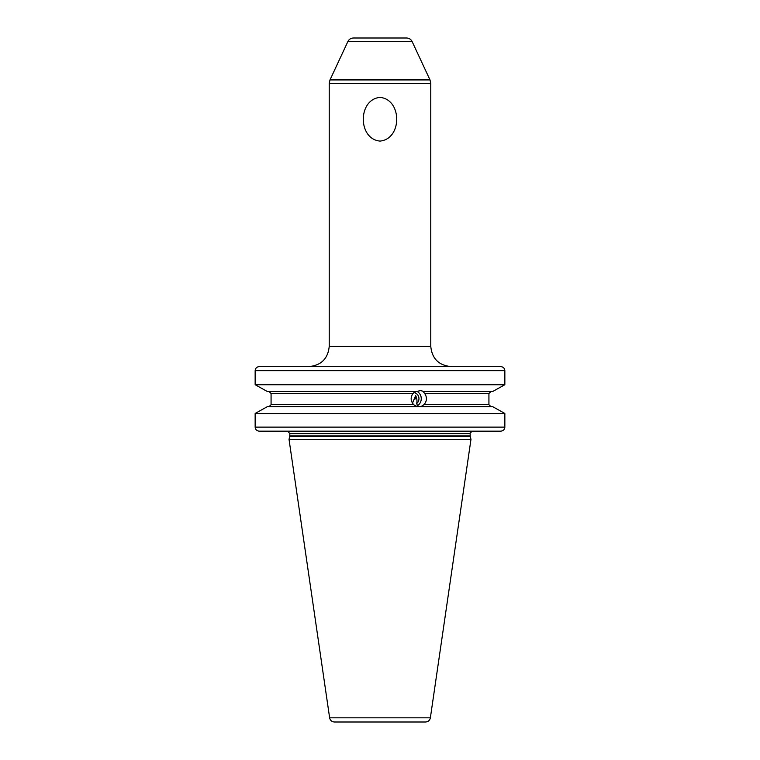 <?xml version="1.0" encoding="UTF-8"?>
<svg xmlns="http://www.w3.org/2000/svg" width="760" height="760" viewBox="0 0 760 760"><rect width="100%" height="100%" fill="white"/><g stroke="black" fill="none" stroke-linecap="round" stroke-linejoin="round"><path stroke-width="1.14" d="M351.566 366.595L259.35 366.595C256.785 366.842 255.388 368.201 255.151 370.661L255.151 384.731L267.273 391.476L255.151 384.731L504.849 384.731L504.849 370.661C504.611 368.201 503.215 366.842 500.65 366.595L479.892 366.595M492.727 391.476L504.849 384.731L492.727 391.476L423.092 391.476L424.716 393.509C427.205 397.375 426.968 401.099 424.004 404.671L420.793 406.704L492.727 406.704L504.849 413.449L492.727 406.704M504.849 427.12L504.849 413.449L255.151 413.449L267.273 406.704L255.151 413.449L255.151 427.12L504.849 427.12C504.611 429.58 503.215 430.93 500.65 431.176L479.892 431.176M259.35 366.595L500.65 366.595M255.151 427.12C255.388 429.58 256.785 430.93 259.35 431.176L408.433 431.176M418.389 406.704C417.838 406.999 416.271 406.324 413.697 404.671C410.599 401.052 410.352 397.328 412.955 393.509L271.073 393.509L271.073 404.671L271.073 393.509L268.954 391.476M413.697 404.671L271.073 404.671L268.954 406.704M267.273 391.476L416.603 391.476L420.688 390.564L423.643 391.476M412.955 393.509L416.052 391.476M491.045 406.704L488.927 404.671L488.927 393.509L491.045 391.476M267.273 406.704L421.344 406.704M500.65 431.176L259.35 431.176M420.983 431.176L426.065 431.176M408.947 431.176L414.029 431.176M289.75 436.582L289.019 439.299L470.981 439.299L470.25 436.582L289.75 436.582L289.826 433.618L470.174 433.618C469.347 433.533 470.155 432.715 472.606 431.176M329.631 717.829L430.369 717.829C429.789 720.413 428.174 721.8 425.543 722L334.457 722C331.825 721.8 330.21 720.413 329.631 717.829L289.019 439.299M380 722L341.411 722M412.471 403.17L415.644 395.561C416.926 398.145 417.278 400.805 416.698 403.522A6.09 5.729 90 0 0 413.839 392.625M416.698 403.522L417.477 405.697A8.123 7.638 90 0 0 421.249 398.344A8.123 7.638 90 0 0 416.908 391.352M416.128 396.796A6.697 3.61 -13.5 0 1 414.38 399.655M417.477 405.697L416.66 406.344M380 38L353.419 38C350.892 38.104 349.058 39.273 347.899 41.515L412.101 41.515C410.941 39.273 409.108 38.104 406.581 38L361.722 38M380 141.084C357.732 139.052 357.722 99.418 380 97.385C402.268 99.418 402.287 139.052 380 141.084M504.849 370.661L255.151 370.661M488.927 393.509L424.716 393.509M424.004 404.671L488.927 404.671M289.826 435.945L470.174 435.945L470.174 433.618M412.101 41.515L430.008 79.923L329.992 79.923L329.232 83.353L329.232 346.284L430.768 346.284C431.974 358.625 438.748 365.389 451.079 366.595M329.232 83.353L430.768 83.353L430.008 79.923M287.802 431.214L289.826 433.618M470.174 435.945L470.25 436.582M430.369 717.829L470.981 439.299M347.899 41.515L329.992 79.923M329.232 346.284C328.026 358.625 321.252 365.389 308.921 366.595M430.768 83.353L430.768 346.284"/></g></svg>
